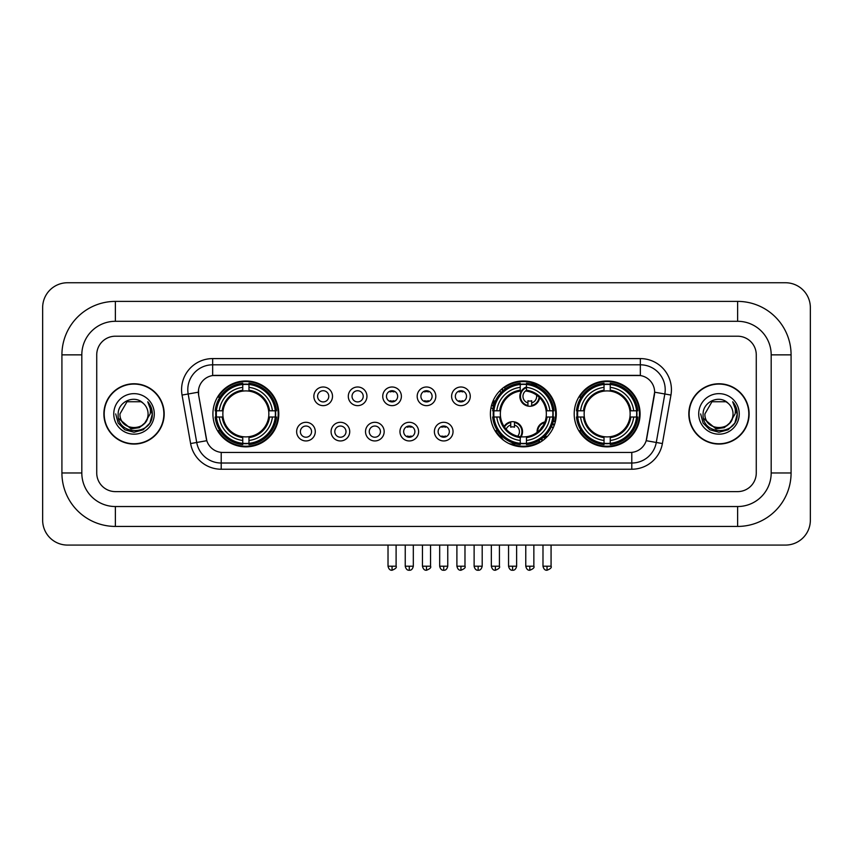 <?xml version="1.0" encoding="UTF-8"?>
<svg xmlns="http://www.w3.org/2000/svg" width="853" height="853" viewBox="0 0 853 853"><rect width="100%" height="100%" fill="white"/><g stroke="black" fill="none" stroke-linecap="round" stroke-linejoin="round"><path stroke-width="1.28" d="M490.4 413.908A32.947 32.947 0 0 0 523.347 446.855A32.947 32.947 0 0 0 556.295 413.908A32.947 32.947 0 0 0 523.347 380.971A32.947 32.947 0 0 0 490.4 413.908M574.197 413.908A32.947 32.947 0 0 0 607.144 446.855A32.947 32.947 0 0 0 640.091 413.908A32.947 32.947 0 0 0 607.144 380.971A32.947 32.947 0 0 0 574.197 413.908M212.909 413.908A32.947 32.947 0 0 0 245.856 446.855A32.947 32.947 0 0 0 278.803 413.908A32.947 32.947 0 0 0 245.856 380.971A32.947 32.947 0 0 0 212.909 413.908M315.29 431.629A9.319 9.319 0 0 1 305.971 440.948A9.319 9.319 0 0 1 296.641 431.629A9.319 9.319 0 0 1 305.971 422.299A9.319 9.319 0 0 1 315.29 431.629M300.373 431.629A5.598 5.598 0 0 0 305.971 437.226A5.598 5.598 0 0 0 311.558 431.629A5.598 5.598 0 0 0 305.971 426.031A5.598 5.598 0 0 0 300.373 431.629M349.73 431.629A9.319 9.319 0 0 1 340.411 440.948A9.319 9.319 0 0 1 331.081 431.629A9.319 9.319 0 0 1 340.411 422.299A9.319 9.319 0 0 1 349.73 431.629M334.813 431.629A5.598 5.598 0 0 0 340.411 437.226A5.598 5.598 0 0 0 345.998 431.629A5.598 5.598 0 0 0 340.411 426.031A5.598 5.598 0 0 0 334.813 431.629M384.17 431.629A9.319 9.319 0 0 1 374.84 440.948A9.319 9.319 0 0 1 365.521 431.629A9.319 9.319 0 0 1 374.84 422.299A9.319 9.319 0 0 1 384.17 431.629M369.253 431.629A5.598 5.598 0 0 0 374.84 437.226A5.598 5.598 0 0 0 380.438 431.629A5.598 5.598 0 0 0 374.84 426.031A5.598 5.598 0 0 0 369.253 431.629M418.61 431.629A9.319 9.319 0 0 1 409.28 440.948A9.319 9.319 0 0 1 399.961 431.629A9.319 9.319 0 0 1 409.28 422.299A9.319 9.319 0 0 1 418.61 431.629M403.682 431.629A5.598 5.598 0 0 0 409.28 437.226A5.598 5.598 0 0 0 414.878 431.629A5.598 5.598 0 0 0 409.28 426.031A5.598 5.598 0 0 0 403.682 431.629M453.039 431.629A9.319 9.319 0 0 1 443.72 440.948A9.319 9.319 0 0 1 434.39 431.629A9.319 9.319 0 0 1 443.72 422.299A9.319 9.319 0 0 1 453.039 431.629M438.122 431.629A5.598 5.598 0 0 0 443.72 437.226A5.598 5.598 0 0 0 449.318 431.629A5.598 5.598 0 0 0 443.72 426.031A5.598 5.598 0 0 0 438.122 431.629M332.51 396.325A9.319 9.319 0 0 1 323.191 405.644A9.319 9.319 0 0 1 313.861 396.325A9.319 9.319 0 0 1 323.191 386.995A9.319 9.319 0 0 1 332.51 396.325M317.593 396.325A5.598 5.598 0 0 0 323.191 401.912A5.598 5.598 0 0 0 328.778 396.325A5.598 5.598 0 0 0 323.191 390.727A5.598 5.598 0 0 0 317.593 396.325M366.95 396.325A9.319 9.319 0 0 1 357.62 405.644A9.319 9.319 0 0 1 348.301 396.325A9.319 9.319 0 0 1 357.62 386.995A9.319 9.319 0 0 1 366.95 396.325M352.033 396.325A5.598 5.598 0 0 0 357.62 401.912A5.598 5.598 0 0 0 363.218 396.325A5.598 5.598 0 0 0 357.62 390.727A5.598 5.598 0 0 0 352.033 396.325M401.39 396.325A9.319 9.319 0 0 1 392.06 405.644A9.319 9.319 0 0 1 382.741 396.325A9.319 9.319 0 0 1 392.06 386.995A9.319 9.319 0 0 1 401.39 396.325M386.473 396.325A5.598 5.598 0 0 0 392.06 401.912A5.598 5.598 0 0 0 397.658 396.325A5.598 5.598 0 0 0 392.06 390.727A5.598 5.598 0 0 0 386.473 396.325M435.819 396.325A9.319 9.319 0 0 1 426.5 405.644A9.319 9.319 0 0 1 417.181 396.325A9.319 9.319 0 0 1 426.5 386.995A9.319 9.319 0 0 1 435.819 396.325M420.902 396.325A5.598 5.598 0 0 0 426.5 401.912A5.598 5.598 0 0 0 432.098 396.325A5.598 5.598 0 0 0 426.5 390.727A5.598 5.598 0 0 0 420.902 396.325M470.259 396.325A9.319 9.319 0 0 1 460.94 405.644A9.319 9.319 0 0 1 451.61 396.325A9.319 9.319 0 0 1 460.94 386.995A9.319 9.319 0 0 1 470.259 396.325M455.342 396.325A5.598 5.598 0 0 0 460.94 401.912A5.598 5.598 0 0 0 466.527 396.325A5.598 5.598 0 0 0 460.94 390.727A5.598 5.598 0 0 0 455.342 396.325M190.603 443.549L182.052 395.067A31.081 31.081 0 0 1 212.664 358.591L640.336 358.591A31.081 31.081 0 0 1 670.948 395.067L662.397 443.549A31.081 31.081 0 0 1 631.785 469.235L221.215 469.235A31.081 31.081 0 0 1 190.603 443.549L196.723 442.472L188.172 393.99A24.865 24.865 0 0 1 212.664 364.807L640.336 364.807A24.865 24.865 0 0 1 664.828 393.99L656.277 442.472A24.865 24.865 0 0 1 631.785 463.019L221.215 463.019A24.865 24.865 0 0 1 196.723 442.472L206.81 440.692L198.621 395.067A16.783 16.783 0 0 1 215.148 375.373L637.852 375.373A16.783 16.783 0 0 1 654.379 395.067L646.702 438.581A16.783 16.783 0 0 1 630.175 452.453L222.825 452.453A16.783 16.783 0 0 1 206.298 438.581L198.621 395.067L198.546 389.672M215.873 417.021A30.154 30.154 0 0 1 215.873 410.805M577.15 417.021A30.154 30.154 0 0 1 577.15 410.805M493.365 417.021A30.154 30.154 0 0 1 493.365 410.805M103.885 413.908A30.154 30.154 0 0 0 134.028 444.061A30.154 30.154 0 0 0 164.181 413.908A30.154 30.154 0 0 0 134.028 383.765A30.154 30.154 0 0 0 103.885 413.908M688.819 413.908A30.154 30.154 0 0 0 718.972 444.061A30.154 30.154 0 0 0 749.115 413.908A30.154 30.154 0 0 0 718.972 383.765A30.154 30.154 0 0 0 688.819 413.908M212.664 358.591L212.664 375.555L640.336 375.555L640.336 358.591M630.175 452.453L222.825 452.453M670.948 395.067L654.635 392.188L646.19 440.692L662.397 443.549M646.702 438.581L646.606 439.114M206.394 439.114L206.298 438.581M756.27 354.859A18.649 18.649 0 0 0 737.621 336.21L115.379 336.21A18.649 18.649 0 0 0 96.73 354.859L96.73 472.967A18.649 18.649 0 0 0 115.379 491.616L737.621 491.616A18.649 18.649 0 0 0 756.27 472.967L756.27 354.859A18.649 18.649 0 0 0 737.621 336.21L115.379 336.21A18.649 18.649 0 0 0 96.73 354.859L96.73 472.967A18.649 18.649 0 0 0 115.379 491.616L737.621 491.616A18.649 18.649 0 0 0 756.27 472.967L756.27 354.859M163.861 413.908A29.834 29.834 0 0 0 134.028 384.074A29.834 29.834 0 0 0 104.194 413.908A29.834 29.834 0 0 0 134.028 443.752A29.834 29.834 0 0 0 163.861 413.908M145.692 422.182L139.348 427.673L131.031 428.835L118.61 418.471M144.797 422.939C137.333 433.015 119.249 426.575 119.974 413.908C119.121 432.034 148.934 432.034 148.081 413.908C148.934 432.034 119.121 432.034 119.974 413.908L127.001 401.742L141.054 401.742L143.229 403.298C134.614 394.257 118.013 401.71 118.162 413.908C116.584 435.595 151.749 436.171 152.324 414.963L152.346 413.908C152.292 409.301 150.768 405.26 147.75 401.774C150.043 405.538 150.853 409.579 150.171 413.908L144.797 422.939A14.053 14.053 0 0 0 148.081 413.908C148.934 432.034 119.121 432.034 119.974 413.908L127.001 401.742M148.081 413.908A14.053 14.053 0 0 0 143.229 403.298M113.758 413.908A20.269 20.269 0 0 0 134.028 434.177A20.269 20.269 0 0 0 154.297 413.908A20.269 20.269 0 0 0 134.028 393.649A20.269 20.269 0 0 0 113.758 413.908M147.75 401.774L152.346 414.441L151.493 408.363L152.346 414.441L151.493 408.363L152.346 414.441L147.889 401.923L152.346 414.441L147.889 401.923L152.346 413.908L149.893 423.077L143.187 429.784L134.028 432.236L124.869 429.784L118.162 423.077L115.709 413.908M147.889 401.923L152.346 414.451M748.806 413.908A29.834 29.834 0 0 0 718.972 384.074A29.834 29.834 0 0 0 689.139 413.908A29.834 29.834 0 0 0 718.972 443.752A29.834 29.834 0 0 0 748.806 413.908M730.637 422.182L724.293 427.673L715.976 428.835L703.544 418.471M733.026 413.908C733.879 432.034 704.066 432.034 704.919 413.908L711.946 401.742L725.999 401.742L728.174 403.298C719.548 394.257 702.957 401.71 703.107 413.908C701.529 435.595 736.693 436.171 737.259 414.963L737.291 413.908C737.237 409.301 735.712 405.26 732.695 401.774C734.987 405.538 735.798 409.579 735.115 413.908L729.741 422.939A14.053 14.053 0 0 0 733.026 413.908C733.879 432.034 704.066 432.034 704.919 413.908C704.066 432.034 733.879 432.034 733.026 413.908A14.053 14.053 0 0 0 728.174 403.298M729.741 422.939C722.278 433.015 704.194 426.575 704.919 413.908M698.703 413.908A20.269 20.269 0 0 0 718.972 434.177A20.269 20.269 0 0 0 739.242 413.908A20.269 20.269 0 0 0 718.972 393.649A20.269 20.269 0 0 0 698.703 413.908M732.695 401.774L737.291 414.441L736.438 408.363L737.291 414.441L736.438 408.363L737.291 414.441L732.834 401.923L737.291 414.441L732.834 401.923L737.291 413.908L734.838 423.077L728.131 429.784L718.972 432.236L709.813 429.784L703.107 423.077L700.654 413.908M732.834 401.923L737.291 414.451M268.642 417.021A22.999 22.999 0 0 0 248.969 391.122L248.969 391.122A22.999 22.999 0 0 0 223.07 417.021A22.999 22.999 0 0 0 268.642 417.021L269.569 417.021L268.642 417.021A22.999 22.999 0 0 1 248.969 436.704L248.969 440.457A26.731 26.731 0 0 0 272.406 417.021L276.532 417.021A30.836 30.836 0 0 1 248.969 444.584L248.969 443.336A29.588 29.588 0 0 0 275.284 417.021M216.491 417.021A29.524 29.524 0 0 1 216.491 410.805M248.969 384.554A29.524 29.524 0 0 0 242.753 384.554M275.22 410.805A29.524 29.524 0 0 1 275.22 417.021M276.532 410.805A30.836 30.836 0 0 0 248.969 383.242L248.969 384.49A29.588 29.588 0 0 1 275.284 410.805L276.532 410.805M215.18 417.021A30.836 30.836 0 0 0 242.753 444.584L242.753 443.336A29.588 29.588 0 0 1 216.427 417.021L215.18 417.021M275.284 410.805L272.406 410.805A26.731 26.731 0 0 0 248.969 387.369L248.969 384.49M248.969 443.336L248.969 440.457M216.427 417.021L219.306 417.021A26.731 26.731 0 0 0 242.753 440.457L242.753 443.336M248.969 387.369L248.969 390.205A23.905 23.905 0 0 1 269.569 410.805L272.406 410.805M272.406 417.021L269.569 417.021A23.905 23.905 0 0 1 248.969 437.621M242.753 440.457L242.753 436.704A22.999 22.999 0 0 1 223.07 417.021L219.306 417.021M268.642 410.805L269.569 410.805M248.969 443.272A29.524 29.524 0 0 1 242.753 443.272M242.753 383.242A30.836 30.836 0 0 0 215.18 410.805L216.427 410.805A29.588 29.588 0 0 1 242.753 384.49L242.753 383.242M242.753 384.49L242.753 387.369A26.731 26.731 0 0 0 219.306 410.805L216.427 410.805M242.753 391.079L242.753 387.369M219.306 410.805L222.153 410.805A23.905 23.905 0 0 1 242.753 390.205M242.753 436.704L242.753 437.621A23.905 23.905 0 0 1 222.153 417.021M219.989 397.125L218.229 397.125A32.329 32.329 0 0 1 278.185 413.908A32.329 32.329 0 0 1 218.229 430.701L219.989 430.701M526.461 443.336L526.461 444.584A30.836 30.836 0 0 0 554.024 417.021L552.776 417.021A29.588 29.588 0 0 1 526.461 443.336L526.461 440.457A26.731 26.731 0 0 0 549.897 417.021L546.133 417.021A22.999 22.999 0 0 0 526.461 391.122L526.461 390.365A6.835 6.835 0 0 0 527.943 402.904L527.943 400.707A4.766 4.766 0 0 0 531.675 400.707L531.675 405.452A9.319 9.319 0 0 0 539.096 397.157M521.087 436.8A22.999 22.999 0 0 0 546.133 417.021L547.061 417.021A23.905 23.905 0 0 1 526.461 437.621L526.461 440.457M520.245 384.49L520.245 383.242A30.836 30.836 0 0 0 492.671 410.805L493.919 410.805A29.588 29.588 0 0 1 520.245 384.49L520.245 387.369A26.731 26.731 0 0 0 496.798 410.805L500.562 410.805A22.999 22.999 0 0 0 520.245 436.704L520.245 444.584A30.836 30.836 0 0 1 492.671 417.021L493.919 417.021A29.588 29.588 0 0 0 520.245 443.336M493.983 417.021A29.524 29.524 0 0 1 493.983 410.805M526.461 384.554A29.524 29.524 0 0 0 520.245 384.554M552.712 410.805A29.524 29.524 0 0 1 552.712 417.021M554.024 410.805A30.836 30.836 0 0 0 526.461 383.242L526.461 384.49A29.588 29.588 0 0 1 552.776 410.805L554.024 410.805M552.776 410.805L549.897 410.805A26.731 26.731 0 0 0 526.461 387.369L526.461 384.49M549.897 417.021L552.776 417.021M493.919 417.021L496.798 417.021A26.731 26.731 0 0 0 520.245 440.457M526.461 387.369L526.461 391.122A22.999 22.999 0 0 0 525.501 391.015M546.133 410.805L549.897 410.805M520.245 436.704A22.999 22.999 0 0 1 500.562 417.021L496.798 417.021M526.461 436.736L526.461 437.621M526.461 443.272A29.524 29.524 0 0 1 520.245 443.272M496.798 410.805L493.919 410.805M520.245 390.205A23.905 23.905 0 0 0 499.645 410.805L500.562 410.805A22.999 22.999 0 0 1 520.245 391.122L520.245 387.369M520.245 391.122A22.999 22.999 0 0 1 521.418 390.994M504.379 387.742A32.329 32.329 0 0 1 554.685 421.83M539.8 441.737A32.329 32.329 0 0 1 511.587 444.018M502.065 438.239A32.329 32.329 0 0 1 495.721 430.701L497.48 430.701M629.93 417.021A22.999 22.999 0 0 0 610.247 391.122L610.247 391.122A22.999 22.999 0 0 0 584.358 417.021A22.999 22.999 0 0 0 629.93 417.021L630.847 417.021L629.93 417.021A22.999 22.999 0 0 1 610.247 436.704L610.247 440.457A26.731 26.731 0 0 0 633.694 417.021L637.82 417.021A30.836 30.836 0 0 1 610.247 444.584L610.247 443.336A29.588 29.588 0 0 0 636.573 417.021M577.78 417.021A29.524 29.524 0 0 1 577.78 410.805M610.247 384.554A29.524 29.524 0 0 0 604.031 384.554M636.509 410.805A29.524 29.524 0 0 1 636.509 417.021M637.82 410.805A30.836 30.836 0 0 0 610.247 383.242L610.247 384.49A29.588 29.588 0 0 1 636.573 410.805L637.82 410.805M576.468 417.021A30.836 30.836 0 0 0 604.031 444.584L604.031 443.336A29.588 29.588 0 0 1 577.716 417.021L576.468 417.021M636.573 410.805L633.694 410.805A26.731 26.731 0 0 0 610.247 387.369L610.247 384.49M610.247 443.336L610.247 440.457M577.716 417.021L580.594 417.021A26.731 26.731 0 0 0 604.031 440.457L604.031 443.336M610.247 387.369L610.247 390.205A23.905 23.905 0 0 1 630.847 410.805L633.694 410.805M633.694 417.021L630.847 417.021A23.905 23.905 0 0 1 610.247 437.621M604.031 440.457L604.031 436.704A22.999 22.999 0 0 1 584.358 417.021L580.594 417.021M629.93 410.805L630.847 410.805M610.247 443.272A29.524 29.524 0 0 1 604.031 443.272M604.031 383.242A30.836 30.836 0 0 0 576.468 410.805L577.716 410.805A29.588 29.588 0 0 1 604.031 384.49L604.031 383.242M604.031 384.49L604.031 387.369A26.731 26.731 0 0 0 580.594 410.805L577.716 410.805M604.031 391.079L604.031 387.369M580.594 410.805L583.431 410.805A23.905 23.905 0 0 1 604.031 390.205M604.031 436.704L604.031 437.621A23.905 23.905 0 0 1 583.431 417.021M581.277 397.125L579.518 397.125A32.329 32.329 0 0 1 639.462 413.908A32.329 32.329 0 0 1 579.518 430.701L581.277 430.701M390.194 401.592L390.194 400.707A4.766 4.766 0 0 0 393.926 400.707L393.926 401.592M393.926 391.047L393.926 391.932A4.766 4.766 0 0 0 390.194 391.932L390.194 391.047M424.634 401.592L424.634 400.707A4.766 4.766 0 0 0 428.366 400.707L428.366 401.592M428.366 391.047L428.366 391.932A4.766 4.766 0 0 0 424.634 391.932L424.634 391.047M459.074 401.592L459.074 400.707A4.766 4.766 0 0 0 462.806 400.707L462.806 401.592M462.806 391.047L462.806 391.932A4.766 4.766 0 0 0 459.074 391.932L459.074 391.047M503.377 390.418A9.948 9.948 0 0 0 501.948 388.861M495.305 401.091A4.766 4.766 0 0 1 493.514 400.707L493.514 402.904A6.835 6.835 0 0 1 492.448 402.499M502.907 390.823A9.319 9.319 0 0 0 501.479 389.267M501.095 392.572A6.835 6.835 0 0 0 499.677 391.005M491.669 404.876A9.319 9.319 0 0 0 493.514 405.452L493.514 406.092A9.948 9.948 0 0 0 493.524 406.092A9.948 9.948 0 0 1 491.499 405.484M493.514 405.452L493.514 402.904M490.944 407.937A12.432 12.432 0 0 0 492.991 408.523M505.339 388.883A12.432 12.432 0 0 0 503.931 387.294M526.461 387.625A9.319 9.319 0 0 0 527.943 405.452L527.943 406.092A9.948 9.948 0 0 1 526.461 386.953M531.675 402.904A6.835 6.835 0 0 0 536.537 395.067M527.943 405.452L527.943 402.904M527.943 406.092A9.948 9.948 0 0 0 539.661 397.701M537.39 386.462A12.432 12.432 0 0 0 530.427 383.903M531.675 406.092L531.675 405.452M407.414 436.907L407.414 436.022A4.766 4.766 0 0 0 411.146 436.022L411.146 436.907M411.146 426.351L411.146 427.236A4.766 4.766 0 0 0 407.414 427.236L407.414 426.351M441.854 436.907L441.854 436.022A4.766 4.766 0 0 0 445.586 436.022L445.586 436.907M445.586 426.351L445.586 427.236A4.766 4.766 0 0 0 441.854 427.236L441.854 426.351M504.08 426.479A9.948 9.948 0 0 1 514.455 421.862L514.455 427.236A4.766 4.766 0 0 0 510.734 427.236L510.734 425.05A6.835 6.835 0 0 0 506.192 429.23M520.245 437.994A9.948 9.948 0 0 0 514.455 421.862M520.245 436.96A9.319 9.319 0 0 0 514.455 422.491M517.675 436.203A6.835 6.835 0 0 0 514.455 425.05M510.734 425.05L510.734 421.862M510.734 422.491A9.319 9.319 0 0 0 504.475 427.054M500.786 434.923L500.786 435.51A12.432 12.432 0 0 0 503.856 440.479M508.772 443.464A12.432 12.432 0 0 0 515.479 443.72M537.113 432.343A9.948 9.948 0 0 1 544.918 421.915M554.397 424.943A9.948 9.948 0 0 0 552.669 423.44M547.445 436.384A4.766 4.766 0 0 1 545.163 436.022L545.163 438.207A6.835 6.835 0 0 1 543.34 437.386M542.711 426.329A6.835 6.835 0 0 0 540.727 428.974M554.151 425.604A9.319 9.319 0 0 0 552.467 424.048M553 428.281A6.835 6.835 0 0 0 551.507 426.457M542.7 440.574A9.948 9.948 0 0 1 540.77 439.348M544.64 422.619A9.319 9.319 0 0 0 537.71 431.874M541.303 438.986A9.319 9.319 0 0 0 543.265 440.159M538.563 440.734A12.432 12.432 0 0 0 540.365 442.121M555.218 422.267A12.432 12.432 0 0 0 553.373 420.934M115.379 301.397L115.379 321.293L737.621 321.293L737.621 301.397A53.462 53.462 0 0 1 791.083 354.859A53.462 53.462 0 0 0 737.621 301.397L115.379 301.397A53.462 53.462 0 0 0 61.917 354.859L61.917 472.967A53.462 53.462 0 0 0 115.379 526.429L737.621 526.429A53.462 53.462 0 0 0 791.083 472.967L791.083 354.859L771.187 354.859A33.566 33.566 0 0 0 737.621 321.293L115.379 321.293A33.566 33.566 0 0 0 81.813 354.859L81.813 472.967A33.566 33.566 0 0 0 115.379 506.533L737.621 506.533A33.566 33.566 0 0 0 771.187 472.967L771.187 354.859L771.187 472.967L791.083 472.967M810.35 307.613A24.865 24.865 0 0 0 785.485 282.748L67.515 282.748A24.865 24.865 0 0 0 42.65 307.613L42.65 520.213A24.865 24.865 0 0 0 67.515 545.078L785.485 545.078A24.865 24.865 0 0 0 810.35 520.213L810.35 307.613M182.052 395.067L188.172 393.99A24.865 24.865 0 0 1 187.799 389.672M188.172 393.99L198.365 392.188M631.785 452.378L631.785 469.235M221.215 469.235L221.215 452.378M242.753 443.549A29.802 29.802 0 0 0 248.969 443.549M275.498 417.021A29.802 29.802 0 0 0 275.498 410.805M248.969 384.266A29.802 29.802 0 0 0 242.753 384.266M526.461 436.704A22.999 22.999 0 0 0 546.133 417.021M547.061 410.805A23.905 23.905 0 0 0 526.461 390.205M499.645 417.021A23.905 23.905 0 0 0 520.245 437.621M520.245 443.549A29.802 29.802 0 0 0 526.461 443.549M552.989 417.021A29.802 29.802 0 0 0 552.989 410.805M526.461 384.266A29.802 29.802 0 0 0 520.245 384.266M604.031 443.549A29.802 29.802 0 0 0 610.247 443.549M636.786 417.021A29.802 29.802 0 0 0 636.786 410.805M610.247 384.266A29.802 29.802 0 0 0 604.031 384.266M392.06 566.211L388.019 566.211C388.723 569.09 390.077 570.433 392.06 570.252L392.06 566.211L396.101 566.211L396.101 545.078M426.5 566.211L422.459 566.211C423.163 569.09 424.517 570.433 426.5 570.252L426.5 566.211L430.541 566.211L430.541 545.078M460.94 566.211L456.899 566.211C457.603 569.09 458.946 570.433 460.94 570.252L460.94 566.211L464.981 566.211L464.981 545.078M495.38 566.211L491.339 566.211C492.042 569.09 493.386 570.433 495.38 570.252L495.38 566.211L499.421 566.211L499.421 545.078M529.809 566.211L525.768 566.211C526.482 569.09 527.826 570.433 529.809 570.252L529.809 566.211L533.85 566.211L533.85 545.078M409.28 566.211L405.239 566.211C405.943 569.09 407.297 570.433 409.28 570.252L409.28 566.211L413.321 566.211L413.321 545.078M443.72 566.211L439.679 566.211C440.383 569.09 441.726 570.433 443.72 570.252L443.72 566.211L447.761 566.211L447.761 545.078M478.16 566.211L474.119 566.211C474.822 569.09 476.166 570.433 478.16 570.252L478.16 566.211L482.201 566.211L482.201 545.078M512.589 566.211L508.559 566.211C509.262 569.09 510.606 570.433 512.589 570.252L512.589 566.211L516.63 566.211L516.63 545.078M547.029 566.211L542.988 566.211C543.692 569.09 545.046 570.433 547.029 570.252L547.029 566.211L551.07 566.211L551.07 545.078M737.621 526.429L737.621 506.533L115.379 506.533L115.379 526.429M61.917 472.967L81.813 472.967L81.813 354.859L61.917 354.859M388.019 566.211L388.019 545.078M396.101 566.211C396.922 567.501 395.579 568.844 392.06 570.252M422.459 566.211L422.459 545.078M430.541 566.211C431.362 567.501 430.019 568.844 426.5 570.252M456.899 566.211L456.899 545.078M464.981 566.211C465.802 567.501 464.448 568.844 460.94 570.252M491.339 566.211L491.339 545.078M499.421 566.211C500.231 567.501 498.888 568.844 495.38 570.252M525.768 566.211L525.768 545.078M533.85 566.211C534.671 567.501 533.328 568.844 529.809 570.252M405.239 566.211L405.239 545.078M413.321 566.211C412.617 569.09 411.274 570.433 409.28 570.252M439.679 566.211L439.679 545.078M447.761 566.211C447.057 569.09 445.703 570.433 443.72 570.252M474.119 566.211L474.119 545.078M482.201 566.211C481.497 569.09 480.143 570.433 478.16 570.252M508.559 566.211L508.559 545.078M516.63 566.211C515.926 569.09 514.583 570.433 512.589 570.252M542.988 566.211L542.988 545.078M551.07 566.211C551.891 567.501 550.548 568.844 547.029 570.252"/></g></svg>
